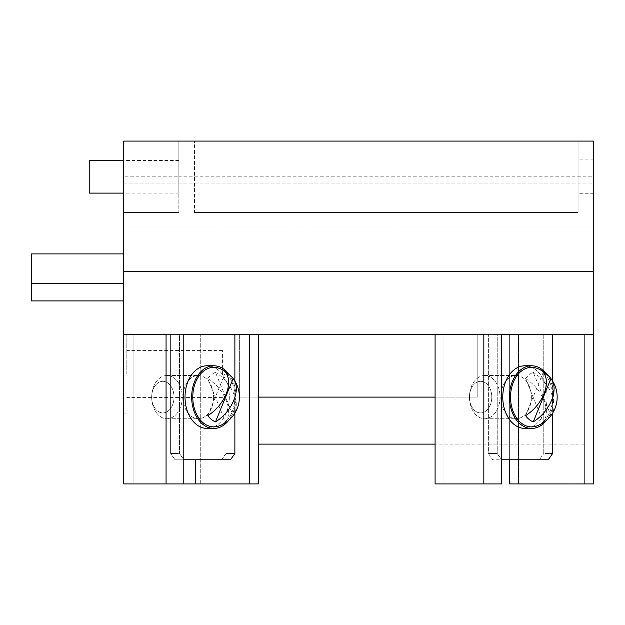 <?xml version="1.0" encoding="UTF-8"?>
<svg xmlns="http://www.w3.org/2000/svg" width="625" height="625" viewBox="0 0 625 625"><rect width="100%" height="100%" fill="white"/><g stroke="black" fill="none" stroke-linecap="round" stroke-linejoin="round"><path stroke-width="0.47" stroke-dasharray="3.12 2.34" d="M525.555 415.625L543.227 372.328M207.797 415.625L225.469 372.328M525.555 378.594A29.961 18.344 -129.2 0 1 542.469 397.109A29.961 18.344 -129.2 0 1 543.227 421.898A25.773 18.227 -90 0 0 549.898 416.906A25.773 18.227 -90 0 0 550.906 415.625L533.227 372.328A25.773 18.227 -90 0 0 525.555 378.594L543.227 421.898M550.906 415.625A29.961 18.344 50.8 0 0 551.398 414.992A29.961 18.344 50.8 0 0 552.703 397.109A29.961 18.344 50.8 0 0 533.227 372.328M207.797 378.594A29.961 18.344 -129.2 0 1 224.711 397.109A29.961 18.344 -129.2 0 1 225.469 421.898A25.773 18.227 -90 0 0 232.141 416.906A25.773 18.227 -90 0 0 233.148 415.625L215.469 372.328A25.773 18.227 -90 0 0 207.797 378.594L225.469 421.898M233.148 415.625A29.961 18.344 50.8 0 0 233.641 414.992A29.961 18.344 50.8 0 0 234.945 397.109A29.961 18.344 50.8 0 0 215.469 372.328M552.633 397.109A29.773 21.047 -90 0 1 536.602 426.023A29.773 21.047 -90 0 0 552.633 397.109A29.773 21.047 -90 0 0 536.602 368.203A29.773 21.047 -90 0 1 552.633 397.109M491.781 397.109A15.797 11.164 90 0 0 480.617 381.312A15.797 11.164 90 0 0 469.445 397.109A15.797 11.164 90 0 0 480.617 412.906A15.797 11.164 90 0 0 491.781 397.109A15.797 11.164 90 0 1 480.617 412.906A15.797 11.164 90 0 1 469.445 397.109A15.797 11.164 90 0 1 480.617 381.312A15.797 11.164 90 0 1 491.781 397.109M234.875 397.109A29.773 21.047 -90 0 1 218.844 426.023A29.773 21.047 -90 0 0 234.875 397.109A29.773 21.047 -90 0 0 218.844 368.203A29.773 21.047 -90 0 1 234.875 397.109M174.023 397.109A15.797 11.164 90 0 0 162.859 381.312A15.797 11.164 90 0 0 151.688 397.109A15.797 11.164 90 0 0 162.859 412.906A15.797 11.164 90 0 0 174.023 397.109A15.797 11.164 90 0 1 162.859 412.906A15.797 11.164 90 0 1 151.688 397.109A15.797 11.164 90 0 1 162.859 381.312A15.797 11.164 90 0 1 174.023 397.109M551.398 414.992A30.609 30.609 0 0 0 536.602 368.203A29.773 21.047 -90 0 0 510.531 397.109A29.773 21.047 -90 0 0 536.602 426.023A30.609 30.609 0 0 0 549.898 416.906M233.641 414.992A30.609 30.609 0 0 0 218.844 368.203A29.773 21.047 -90 0 0 192.773 397.109A29.773 21.047 -90 0 0 218.844 426.023A30.609 30.609 0 0 0 232.141 416.906M546.391 373.797A31.336 22.156 -90 0 1 553.742 397.109A31.336 22.156 -90 0 1 546.391 420.422M469.445 397.109A21.625 15.289 90 0 0 484.734 418.734A21.625 15.289 90 0 0 500.031 397.109A21.625 15.289 90 0 0 484.734 375.484A21.625 15.289 90 0 0 469.445 397.109A21.625 15.289 90 0 1 484.734 375.484A21.625 15.289 90 0 1 500.031 397.109A21.625 15.289 90 0 1 484.734 418.734A21.625 15.289 90 0 1 469.445 397.109M228.633 373.797A31.336 22.156 -90 0 1 235.984 397.109A31.336 22.156 -90 0 1 228.633 420.422M151.688 397.109A21.625 15.289 90 0 0 166.977 418.734A21.625 15.289 90 0 0 182.273 397.109A21.625 15.289 90 0 0 166.977 375.484A21.625 15.289 90 0 0 151.688 397.109A21.625 15.289 90 0 1 166.977 375.484A21.625 15.289 90 0 1 182.273 397.109A21.625 15.289 90 0 1 166.977 418.734A21.625 15.289 90 0 1 151.688 397.109M553.742 397.109A31.336 22.156 -90 0 0 531.578 365.773A31.336 22.156 -90 0 0 509.422 397.109A31.336 22.156 -90 0 0 531.578 428.445A31.336 22.156 -90 0 0 553.742 397.109M235.984 397.109A31.336 22.156 -90 0 0 213.82 365.773A31.336 22.156 -90 0 0 191.664 397.109A31.336 22.156 -90 0 0 213.82 428.445A31.336 22.156 -90 0 0 235.984 397.109M222.406 373.922L222.406 350.414L222.406 373.922M547.094 397.109A31.336 22.156 -90 0 1 524.938 428.445A31.336 22.156 -90 0 0 547.094 397.109A31.336 22.156 -90 0 0 524.938 365.773A31.336 22.156 -90 0 1 547.094 397.109M183.789 459.781L175.047 459.781L170.617 453.516L170.617 334.438L179.477 334.438L179.477 453.516L183.906 459.781L230.445 459.781L234.875 453.516L226.008 453.516L234.875 453.516L234.875 334.438L179.477 334.438L179.477 453.516L170.617 453.516L175.047 459.781L221.578 459.781L226.008 453.516L226.008 334.438L170.617 334.438L483.836 334.438L435.086 334.438L483.836 334.438L483.836 483.914L435.086 483.914L443.945 483.914L443.945 334.438L443.945 483.914L501.562 483.914L501.562 334.438L435.086 334.438L552.633 334.438L543.766 334.438L552.633 334.438L552.633 453.516L543.766 453.516L543.766 334.438L488.375 334.438L497.234 334.438L497.234 453.516L488.375 453.516L492.805 459.781L539.336 459.781L543.766 453.516L539.336 459.781L492.805 459.781L488.375 453.516L488.375 334.438L488.375 453.516L497.234 453.516L501.562 459.641M501.562 459.781L548.203 459.781L539.336 459.781L548.203 459.781L552.633 453.516L543.766 453.516L543.766 334.438L488.375 334.438L497.234 334.438L497.234 453.516L501.664 459.781M531.359 397.109A21.625 15.289 -90 0 1 516.07 418.734A21.625 15.289 -90 0 1 500.781 397.109A21.625 15.289 -90 0 1 516.07 375.484A21.625 15.289 -90 0 1 531.359 397.109A21.625 15.289 -90 0 0 516.07 375.484A21.625 15.289 -90 0 0 500.781 397.109A21.625 15.289 -90 0 0 516.07 418.734A21.625 15.289 -90 0 0 531.359 397.109M229.336 397.109A31.336 22.156 -90 0 1 207.18 428.445A31.336 22.156 -90 0 0 229.336 397.109A31.336 22.156 -90 0 0 207.18 365.773A31.336 22.156 -90 0 1 229.336 397.109M183.906 459.781L230.445 459.781L221.578 459.781L226.008 453.516L226.008 334.438L170.617 334.438L170.617 453.516L179.477 453.516L183.789 459.617M213.602 397.109A21.625 15.289 -90 0 1 198.312 418.734A21.625 15.289 -90 0 1 183.023 397.109A21.625 15.289 -90 0 1 198.312 375.484A21.625 15.289 -90 0 1 213.602 397.109A21.625 15.289 -90 0 0 198.312 375.484A21.625 15.289 -90 0 0 183.023 397.109A21.625 15.289 -90 0 0 198.312 418.734A21.625 15.289 -90 0 0 213.602 397.109M435.086 397.109L258.344 397.109M258.344 444.117L584.352 444.117L584.352 334.438L133.094 334.438L133.094 444.117L133.094 334.438L239.641 334.438L239.641 397.109L239.641 334.438L239.641 397.109L477.805 397.109L477.805 334.438L477.805 397.109L477.805 334.438L477.805 397.109L239.641 397.109L239.641 334.438L584.352 334.438L584.352 483.914L509.641 483.914L584.352 483.914L584.352 334.438L509.641 334.438L509.641 459.781M531.578 365.773L524.938 365.773A31.336 22.156 -90 0 0 502.773 397.109A31.336 22.156 -90 0 0 524.938 428.445L531.578 428.445M213.82 365.773L207.18 365.773A31.336 22.156 -90 0 0 185.016 397.109A31.336 22.156 -90 0 0 207.18 428.445L213.82 428.445M126.828 373.922L126.828 334.75L126.828 373.922M501.562 334.438L593.75 334.438L593.75 483.914L509.641 483.914L509.641 334.438L593.75 334.438L509.641 334.438L518.5 334.438L518.5 483.914L518.5 334.438L584.352 334.438L584.352 444.117L435.086 444.117M552.633 381.078L552.633 413.141M234.875 381.359L234.875 406.898M435.086 334.438L435.086 483.914L483.836 483.914M258.344 334.438L258.344 483.914L200.727 483.914L200.727 334.438L200.727 483.914L133.094 483.914L133.094 334.438L133.094 483.914L133.094 334.438L133.094 483.914L133.094 334.438L258.344 334.438L133.094 334.438L258.344 334.438L133.094 334.438L133.094 483.914L258.344 483.914L123.695 483.914L123.695 334.438L166.062 334.438L123.695 334.438L166.062 334.438L166.062 483.914M249.477 334.438L249.477 483.914M195.539 459.781L195.539 483.914M183.789 334.438L183.789 483.914M593.75 334.438L593.75 271.766L123.695 271.766L123.695 334.438M123.695 373.922L123.695 334.75L123.695 373.922M31.25 253.898L31.25 300.906L123.695 300.906L123.695 283.359L123.695 300.906M124.008 271.766L593.438 271.766M123.695 271.766L123.695 283.359L123.695 271.766M593.438 271.445L124.008 271.445M194.516 212.531L578.078 212.531L578.078 141.086L194.516 141.086L194.516 212.531L578.078 212.531L578.078 141.086L593.75 141.086L593.75 193.734L593.75 159.891L593.75 183.078L123.695 183.078L123.695 226.953L593.75 226.953L593.75 271.445L123.695 271.445L123.695 226.953L593.75 226.953L593.75 183.078L123.695 183.078L123.695 176.812L178.844 176.812L178.844 212.531L178.844 141.086L194.516 141.086L194.516 212.531M123.695 176.812L123.695 141.086L178.844 141.086L178.844 193.109L178.844 176.812L593.75 176.812M123.695 212.531L178.844 212.531L123.695 212.531M89.227 160.516L89.227 193.109M570.977 334.438L570.977 483.914L570.977 334.438M31.25 283.359L123.695 283.359M484.734 418.734L516.07 418.734L484.734 418.734M484.734 375.484L516.07 375.484L484.734 375.484M166.977 418.734L198.312 418.734L166.977 418.734M166.977 375.484L198.312 375.484L166.977 375.484M222.406 350.414L126.828 350.414M222.406 397.422L126.828 397.422M126.828 334.75L123.695 334.75M126.828 413.094L123.695 413.094M593.75 193.734L578.078 193.734M593.75 159.891L578.078 159.891M178.844 193.109L123.695 193.109M178.844 160.516L123.695 160.516"/><path stroke-width="0.94" d="M550.906 378.594A29.961 18.344 129.2 0 1 551.398 379.227A29.961 18.344 129.2 0 1 552.703 397.109A29.961 18.344 129.2 0 1 533.227 421.898A25.773 18.227 -90 0 1 525.555 415.625A29.961 18.344 -50.8 0 0 542.469 397.109A29.961 18.344 -50.8 0 0 543.227 372.328A25.773 18.227 -90 0 1 549.898 377.312A25.773 18.227 -90 0 1 550.906 378.594L533.227 421.898M233.148 378.594A29.961 18.344 129.2 0 1 233.641 379.227A29.961 18.344 129.2 0 1 234.945 397.109A29.961 18.344 129.2 0 1 215.469 421.898A25.773 18.227 -90 0 1 207.797 415.625A29.961 18.344 -50.8 0 0 224.711 397.109A29.961 18.344 -50.8 0 0 225.469 372.328A25.773 18.227 -90 0 1 232.141 377.312A25.773 18.227 -90 0 1 233.148 378.594L215.469 421.898M551.398 379.227A30.609 30.609 0 0 1 536.602 426.023A29.773 21.047 -90 0 1 510.531 397.109A29.773 21.047 -90 0 1 536.602 368.203A30.609 30.609 0 0 1 549.898 377.312M233.641 379.227A30.609 30.609 0 0 1 218.844 426.023A29.773 21.047 -90 0 1 192.773 397.109A29.773 21.047 -90 0 1 218.844 368.203A30.609 30.609 0 0 1 232.141 377.312M546.391 420.422A31.336 22.156 -90 0 1 531.578 428.445A31.336 22.156 -90 0 1 509.422 397.109A31.336 22.156 -90 0 1 531.578 365.773A31.336 22.156 -90 0 1 546.391 373.797M228.633 420.422A31.336 22.156 -90 0 1 213.82 428.445A31.336 22.156 -90 0 1 191.664 397.109A31.336 22.156 -90 0 1 213.82 365.773A31.336 22.156 -90 0 1 228.633 373.797M531.578 428.445L524.938 428.445A31.336 22.156 -90 0 1 502.773 397.109A31.336 22.156 -90 0 1 524.938 365.773L531.578 365.773M552.633 413.141L552.633 453.516L548.203 459.781L501.664 459.781M213.82 428.445L207.18 428.445A31.336 22.156 -90 0 1 185.016 397.109A31.336 22.156 -90 0 1 207.18 365.773L213.82 365.773M234.875 406.898L234.875 453.516L230.445 459.781L183.906 459.781M258.344 397.109L435.086 397.109M435.086 334.438L435.086 483.914L501.562 483.914L501.562 334.438L552.633 334.438L552.633 381.078M509.641 459.781L509.641 483.914L593.75 483.914L593.75 334.438L501.562 334.438M483.836 483.914L483.836 334.438L183.789 334.438L234.875 334.438L234.875 381.359M258.344 444.117L435.086 444.117M183.789 334.438L183.789 483.914L258.344 483.914L258.344 334.438M195.539 459.781L195.539 483.914M249.477 334.438L249.477 483.914M123.695 334.438L123.695 483.914L166.062 483.914L166.062 334.438L123.695 334.438L123.695 271.766L593.75 271.766L593.75 334.438M123.695 253.898L31.25 253.898L31.25 300.906L123.695 300.906M166.062 483.914L183.789 483.914M123.695 271.445L593.75 271.445L593.75 141.086L123.695 141.086L123.695 271.445M123.695 193.109L89.227 193.109L89.227 160.516L123.695 160.516M31.25 283.359L123.695 283.359"/></g></svg>
